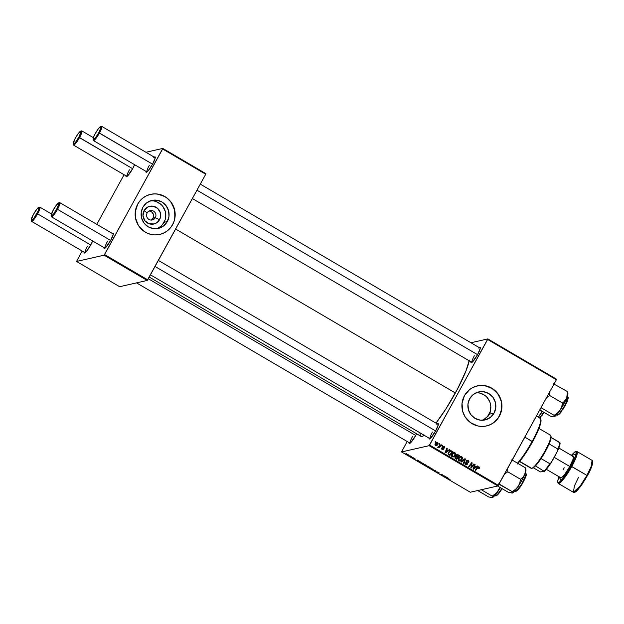 <?xml version="1.0" encoding="UTF-8"?>
<svg xmlns="http://www.w3.org/2000/svg" width="624" height="624" viewBox="0 0 624 624"><rect width="100%" height="100%" fill="white"/><g stroke="black" fill="none" stroke-linecap="round" stroke-linejoin="round"><path stroke-width="0.94" d="M147.186 212.893A4.797 4.664 77.2 0 0 148.98 219.437A4.797 4.664 77.2 0 0 155.345 217.675L159.549 219.695A9.103 8.853 -102.8 0 1 147.49 223.033A9.103 8.853 -102.8 0 1 144.082 210.623L147.186 212.893A4.797 4.664 -102.8 0 1 155.002 212.449A4.797 4.664 -102.8 0 1 152.326 219.96A4.797 4.664 -102.8 0 1 147.186 212.893L144.082 210.623L147.794 207.012L152.857 206.146L157.576 208.322L160.352 212.8L160.251 218.072L157.31 222.362L154.222 223.938L149.081 223.766L144.854 220.701L142.982 215.764L144.082 210.623A9.103 8.853 -102.8 0 1 156.148 207.285A9.103 8.853 -102.8 0 1 159.549 219.695L155.345 217.675L153.044 218.197L155.345 217.675A4.797 4.664 77.2 0 0 153.551 211.13A4.797 4.664 77.2 0 0 147.186 212.893M151.148 220.069A4.797 4.664 77.2 0 0 149.089 211.021M156.624 228.688A14.36 13.97 77.2 0 0 164.026 222.316L167.31 221.567A14.36 13.97 -102.8 0 1 158.285 228.415A14.36 13.97 -102.8 0 1 143.918 222.901A14.36 13.97 -102.8 0 1 142.888 207.254L146.437 203.042L151.297 200.561L156.741 200.187L161.936 201.981L166.085 205.663L168.566 210.686L168.995 216.263L167.31 221.567L163.761 225.779L158.902 228.259L153.457 228.634L148.262 226.847L144.113 223.158L141.632 218.143L141.203 212.558L142.888 207.254A14.36 13.97 -102.8 0 1 151.913 200.405A14.36 13.97 -102.8 0 1 166.28 205.928A14.36 13.97 -102.8 0 1 167.31 221.567L164.026 222.316A14.36 13.97 77.2 0 0 163.488 207.386A14.36 13.97 77.2 0 0 150.298 200.881M159.689 234.452A20.561 19.999 77.2 0 0 172.575 224.656L172.637 224.64A20.561 19.999 -102.8 0 1 159.721 234.445A20.561 19.999 -102.8 0 1 139.16 226.543A20.561 19.999 -102.8 0 1 137.686 204.157L135.275 211.747L135.447 217.768L138.302 225.264L143.715 231.106L147.139 233.111L150.875 234.398L154.775 234.92L158.683 234.647L162.466 233.602L165.961 231.816L169.042 229.367L171.592 226.333L173.511 222.846L174.72 219.032L174.876 211.029L172.029 203.533L168.168 198.947L164.947 196.607L157.513 194.041L153.59 193.916L149.721 194.579L146.071 195.998L142.763 198.128L139.932 200.881L137.686 204.157A20.561 19.999 -102.8 0 1 150.602 194.353A20.561 19.999 -102.8 0 1 171.163 202.254A20.561 19.999 -102.8 0 1 172.637 224.64L172.575 224.656A20.561 19.999 77.2 0 0 171.109 202.277A20.561 19.999 77.2 0 0 150.571 194.36M494.068 413.088A14.36 13.97 -102.8 0 1 485.051 419.936A14.36 13.97 -102.8 0 1 470.683 414.414A14.36 13.97 -102.8 0 1 469.654 398.775L473.195 394.563L478.062 392.083L483.506 391.708L488.693 393.494L492.851 397.184L495.323 402.199L495.752 407.784L494.068 413.088L490.526 417.3L485.659 419.78L480.223 420.155L475.028 418.361L470.878 414.679L468.398 409.664L467.969 404.079L469.654 398.775A14.36 13.97 -102.8 0 1 478.678 391.927A14.36 13.97 -102.8 0 1 493.038 397.441A14.36 13.97 -102.8 0 1 494.068 413.088L489.489 414.125L494.068 413.088M487.999 416.302L489.489 414.125L487.999 416.302A41.114 7.036 120.4 0 0 489.278 414.001L487.999 416.302M482.485 420.264A14.36 13.97 77.2 0 0 487.586 416.395L490.105 411.809L487.586 416.395L483.616 419.702M486.447 425.966A20.561 19.999 77.2 0 0 499.333 416.169L499.395 416.153A20.561 19.999 -102.8 0 1 486.486 425.958A20.561 19.999 -102.8 0 1 465.925 418.064A20.561 19.999 -102.8 0 1 464.451 395.671L462.033 403.26L462.649 411.255L465.059 416.777L470.473 422.62L477.633 425.919L481.533 426.434L485.449 426.169L489.224 425.123L492.726 423.337L498.358 417.854L501.485 410.553L501.634 402.542L498.787 395.054L493.373 389.212L486.213 385.913L482.313 385.398L478.397 385.663L472.828 387.512L469.521 389.641L464.451 395.671A20.561 19.999 -102.8 0 1 477.368 385.874A20.561 19.999 -102.8 0 1 497.929 393.767A20.561 19.999 -102.8 0 1 499.395 416.153L499.333 416.169A20.561 19.999 77.2 0 0 497.874 393.791A20.561 19.999 77.2 0 0 477.329 385.882L477.368 385.874M412.487 436.597A8.221 1.404 -59.6 0 0 410.124 443.212A8.221 1.404 120.4 0 1 412.487 436.597M416.614 433.781L415.779 435.373A8.908 1.521 120.4 0 1 409.562 443.531A8.908 1.521 120.4 0 1 409.102 442.627M474.334 355.789A8.221 1.404 -59.6 0 0 471.97 362.411A8.221 1.404 120.4 0 1 474.334 355.789M478.756 348.083L480.16 347.373L480.254 348.364L477.625 354.572A8.908 1.521 120.4 0 1 471.401 362.731A8.908 1.521 120.4 0 1 470.948 361.826M432.401 432.065A8.221 1.404 -59.6 0 0 430.037 438.68A8.221 1.404 120.4 0 1 432.401 432.065M436.823 424.351L438.227 423.649L438.321 424.64L435.692 430.841A8.908 1.521 120.4 0 1 429.476 439.007A8.908 1.521 120.4 0 1 429.016 438.103M469.334 360.056L466.073 370.672L457.525 389.002L445.949 408.845L435.973 423.119A47.284 8.089 -59.6 0 0 455.372 393.003L175.617 229.031L455.372 393.003A47.284 8.089 -59.6 0 0 469.193 360.797M149.323 165.298A8.221 1.404 -59.6 0 0 146.96 171.92A8.221 1.404 120.4 0 1 149.323 165.298M153.746 157.591L155.15 156.881L155.243 157.872L152.607 164.081A8.908 1.521 120.4 0 1 146.39 172.24A8.908 1.521 120.4 0 1 145.93 171.335M129.41 169.829A8.221 1.404 -59.6 0 0 127.046 176.444A8.221 1.404 120.4 0 1 129.41 169.829M134.714 164.401L132.694 168.605A8.908 1.521 120.4 0 1 126.477 176.771A8.908 1.521 120.4 0 1 126.017 175.867M87.477 246.106A8.221 1.404 -59.6 0 0 85.114 252.72A8.221 1.404 120.4 0 1 87.477 246.106M92.781 240.677L90.769 244.881A8.908 1.521 120.4 0 1 84.544 253.04A8.908 1.521 120.4 0 1 84.092 252.135M107.39 241.574A8.221 1.404 -59.6 0 0 105.027 248.188A8.221 1.404 120.4 0 1 107.39 241.574M111.813 233.86L113.217 233.158L113.311 234.14L110.682 240.349A8.908 1.521 120.4 0 1 104.458 248.516A8.908 1.521 120.4 0 1 104.005 247.611M429.125 445.676L497.858 485.956L470.293 492.227L401.56 451.94L429.125 445.676L487.648 339.472L556.374 379.759L498.334 485.332L429.608 445.045L487.82 338.918L556.546 379.197L487.82 338.918L470.933 342.755L487.82 338.918L487.648 339.472L556.374 379.759L497.858 485.956L498.334 485.332L429.608 445.045L429.125 445.676L401.56 451.94L407.168 441.496L401.56 451.94L470.293 492.227L497.858 485.956L429.125 445.676M412.698 457.337L413.119 457.587L412.698 457.337M409.835 455.66L410.264 455.91L409.835 455.66M422.939 463.843L423.86 464.771L426.348 465.535L423.493 463.905L422.854 463.991L424.039 464.88L426.34 465.637L422.846 463.897M419.757 461.479L417.253 460.005L416.723 460.582L420.217 461.744L417.253 460.005L416.723 460.582L419.757 461.479M428.485 466.588L426.387 466.089L428.345 467.392L430.115 467.548L426.442 466.058L428.345 467.392L430.115 467.548L428.485 466.588M435.341 470.613L432.479 469.81L435.388 470.761L434.998 471.292L435.427 471.541L435.887 470.925L432.479 469.81L435.388 470.761L434.998 471.292L435.427 471.541L435.887 470.925L435.341 470.613M450.013 479.396L446.823 478.218L450.06 479.365M444.304 475.862L442.822 475.738L442.12 474.575L440.341 474.419L442.26 474.794L442.954 475.948L444.733 476.112L442.822 475.738L442.12 474.575L440.341 474.419L442.26 474.794L442.954 475.948L444.304 475.862M447.665 477.828L445.154 476.362L444.631 476.931L448.126 478.101L445.154 476.362L444.631 476.931L445.146 477.235L447.665 477.828M439.195 473.054L436.402 471.845L438.243 473.125L437.525 472.111L439.171 472.859L437.073 471.869L438.251 472.976L436.332 471.877M429.718 467.813L430.638 468.749L433.126 469.505L430.147 467.844L429.71 468.078L431.005 468.952L433.118 469.607L429.624 467.867M415.303 459.069L412.753 457.844L415.35 459.046M419.578 461.893L421.567 463.421L423.345 463.577L419.687 461.877L421.567 463.421L423.345 463.577L419.484 461.947M406.138 453.874L408.681 455.185L406.068 453.929M411.473 456.62L409.328 455.996L411.473 456.62M405.92 453.367L406.341 453.617L405.92 453.367M442.283 445.419L441.862 445.957L442.291 446.207L442.705 445.669L442.283 445.419L441.862 445.957L442.291 446.207L442.705 445.669L442.283 445.419M439.421 443.742L439 444.28L439.436 444.53L439.85 443.992L439.421 443.742L439 444.28L439.436 444.53L439.85 443.992L439.421 443.742M453.391 452.696L454.943 452.767L453.703 452.595L451.846 454.139L452.236 456.815L453.788 456.893L455.356 455.387L454.74 455.528L455.356 455.387L454.943 452.767L453.149 452.806L451.48 455.2L452.416 456.908L453.788 456.893L455.06 455.855L455.684 453.976L455.099 452.868L454.327 452.907L454.802 453.344M449.342 449.561L448.219 450.395L446.776 449.545L447.26 448.336L446.831 448.087L445.107 452.564L445.63 452.868L449.803 449.826L449.342 449.561L448.219 450.395L446.776 449.545L447.26 448.336L446.831 448.087L445.107 452.564L445.63 452.868L449.803 449.826L449.342 449.561M456.854 454.639L458.071 454.67L456.534 454.849L456.238 456.409L454.935 457.743L456.729 459.373L459.701 455.629L457.174 454.522L456.191 455.278L456.238 456.409L455.286 456.573M464.927 458.695L460.863 461.799L461.323 462.064L464.802 459.404L463.382 463.273L463.811 463.523L465.473 459.007L464.927 458.695L460.863 461.799L461.323 462.064L464.802 459.404L463.382 463.273L463.811 463.523L465.473 459.007L464.927 458.695M478.109 467.493L477.118 467.945L478.725 467.353L479.107 468.64L479.396 467.22L478.101 466.822L475.207 470.207L475.636 470.457L478.288 467.298L478.943 467.587L478.655 468.445L479.349 468.281L478.491 468.78M473.889 463.944L471.385 467.126L472.15 462.922L471.697 462.657L468.725 466.409L469.162 466.658L471.666 463.468L470.894 467.68L471.338 467.938L474.318 464.194L473.889 463.944L471.385 467.126L472.15 462.922L471.697 462.657L468.725 466.409L469.162 466.658L471.666 463.468L470.894 467.68L471.338 467.938L474.318 464.194L473.889 463.944M477.251 465.91L476.128 466.752L474.677 465.902L475.168 464.693L474.739 464.443L473.015 468.92L473.53 469.225L477.711 466.183L477.251 465.91L476.128 466.752L474.677 465.902L475.168 464.693L474.739 464.443L473.015 468.92L473.53 469.225L477.711 466.183L477.251 465.91M465.122 464.209L465.902 464.186L465.145 462.665L465.621 464.662L466.588 464.857L467.368 464.225L466.752 464.365L467.368 464.225L467.392 463.039L466.791 463.172L467.392 463.039L467.048 462.439L466.424 462.579L467.048 462.439L466.674 461.682L466.12 461.807L466.76 461.253L466.175 461.393L467.969 461.042L468.757 462.719L468.265 460.574L467.743 460.364L466.682 460.613L466.159 461.448L466.799 464.178L465.629 463.96L465.59 462.875L465.145 462.665L464.919 463.273L465.621 464.662L467.048 464.623L467.532 463.64L466.713 461.354L468.078 461.113L468.757 462.719L468.928 461.222L468.265 460.574L467.649 460.715L468.234 461.237M461.659 459.194L462.134 459.358L461.721 456.745L460.582 456.55L458.874 457.712L458.258 459.545L459.194 460.879L461.05 460.606L462.407 458.679L462.244 457.244L461.721 456.745L461.105 456.885L461.581 457.314M444.608 448.063L444.53 446.737L443.352 446.261L442.572 447.065L443.071 448.952L442.315 448.991L441.73 447.946L441.605 448.687L442.369 449.522L443.375 449.335L443.672 448.562L443.063 447.182L443.492 446.698L444.608 448.063L444.163 446.449L442.681 446.737L443.188 448.64L442.424 449.062L441.73 447.946L442.198 449.428L443.555 449.093L443.118 446.948L443.929 446.815L444.608 448.063M450.044 450.778L451.721 450.949L449.514 451.082L448.094 453.375L448.445 454.451L449.959 455.403L452.923 451.659L450.364 450.676M437.393 444.249L437.892 444.366L437.541 442.572L436.652 442.439L435.388 443.352L434.951 444.655L435.833 445.645L437.198 445.24L438.118 443.641L437.752 442.72L437.151 442.876M441.059 444.701L438.212 447.088L439.351 446.862L438.898 447.424L439.327 447.681L441.488 444.951L441.059 444.701L438.056 446.862L439.351 446.862L438.898 447.424L439.327 447.681L441.488 444.951L441.059 444.701M435.505 441.449L435.084 441.979L435.513 442.237L435.926 441.698L435.084 441.979L435.513 442.237L435.926 441.698L435.505 441.449M486.751 397.067L489.653 401.45L490.472 403.978L490.823 406.598L490.105 411.809L490.519 411.715L490.105 411.809A14.36 13.97 77.2 0 0 476.221 392.738M104.114 255.185L147.209 280.441L119.652 286.712L76.549 261.448L104.114 255.185L162.63 148.98L205.733 174.244L147.693 279.817L104.59 254.553L162.802 148.426L205.904 173.683L162.802 148.426L145.922 152.264L162.802 148.426L162.63 148.98L205.733 174.244L147.209 280.441L147.693 279.817L104.59 254.553L104.114 255.185L76.549 261.448L82.157 251.004L76.549 261.448L119.652 286.712L147.209 280.441L104.114 255.185M96.814 224.336L124.09 174.728L96.814 224.336M112.32 233.415A8.908 1.521 120.4 0 1 113.326 233.376A8.908 1.521 120.4 0 1 110.682 240.349L105.518 247.759L104.426 248.524L104.021 247.478M92.664 240.965A8.908 1.521 120.4 0 1 90.769 244.881L86.346 251.495L84.513 253.048L84.107 252.002M134.597 164.689A8.908 1.521 120.4 0 1 132.694 168.605L127.538 176.015L126.446 176.779L126.04 175.734M154.253 157.147A8.908 1.521 120.4 0 1 155.259 157.1A8.908 1.521 120.4 0 1 152.607 164.081L148.192 170.695L146.359 172.247L145.954 171.202M149.214 277.056L420.779 436.223A47.284 8.089 -59.6 0 0 424.328 435.349M437.33 423.914A8.908 1.521 120.4 0 1 438.344 423.868A8.908 1.521 120.4 0 1 435.692 430.841L430.537 438.251L429.445 439.015L429.039 437.97M479.263 347.638A8.908 1.521 120.4 0 1 480.277 347.591A8.908 1.521 120.4 0 1 477.625 354.572L472.469 361.975L471.37 362.739L470.972 361.694M415.779 435.373L410.623 442.783L409.219 443.485L409.126 442.494M424.71 435.092L422.191 436.355L420.537 436.043L419.812 432.666M487.297 425.755L490.955 424.328L494.263 422.198L497.094 419.445L499.333 416.169L501.751 408.58L501.134 400.592L497.585 393.409L491.642 388.136L484.208 385.57L478.335 385.679M484.77 395.351L480.074 393.151L477.516 392.753M160.54 234.234L164.198 232.814L167.497 230.685L170.329 227.932L172.575 224.656L174.151 220.99L174.985 217.066L174.377 209.071L170.828 201.895L166.546 197.707L163.121 195.702L159.385 194.415L155.493 193.892L151.577 194.165M162.458 224.601L165.126 219.749M165.711 217.012L165.282 211.427L162.802 206.411M160.898 204.36L156.14 201.568M153.457 200.936L150.719 200.85M158.168 228.017L160.485 226.528M151.858 219.601L153.41 217.339L153.465 214.562L151.999 212.199L149.518 211.06M473.616 464.287L474.318 464.194L470.995 467.735L473.616 464.287M471.042 463.609L471.666 463.468L471.042 463.609L470.293 464.607L470.909 464.467L468.811 466.456L471.042 463.609M471.424 463.008L472.15 462.922L471.455 463.515L471.424 463.008M471.175 465.925L471.682 465.808L471.175 465.925M470.964 467.228L471.385 467.126L470.964 467.228M476.876 466.198L477.711 466.183L473.296 469.084L476.876 466.198M474.591 464.825L475.168 464.693L474.591 464.825M474.131 466.027L474.677 465.902L474.131 466.027M474.115 466.073L476.128 466.752L474.115 466.073M475.628 467.103L473.078 468.772L474.045 467.555L473.491 467.68L474.045 467.555L474.474 466.424L473.928 466.549L475.628 467.103L473.585 468.655L474.474 466.424L475.628 467.103M477.727 467.423L478.725 467.353M478 466.877L479.021 466.877L477.383 467.454L475.207 470.207L475.636 470.457L477.742 467.805L475.293 470.254L477.82 467.415M478.842 468.179L479.349 468.281L479.021 466.877L478.296 466.752M479.021 466.877L478.405 467.017L478.803 467.399M478.678 468.523L478.881 468.047M478.826 467.446L477.945 466.877M466.76 461.253L467.969 461.042M467.353 461.183L466.144 461.393M466.885 460.481L468.265 460.574L467.189 460.372L466.315 461.05L466.931 464.006L465.286 464.326L466.315 464.147M466.931 464.006L465.902 464.186M468.312 461.37L466.846 460.481M465.988 464.435L465.013 464.1M466.19 461.323L466.69 461.019M464.552 458.975L465.473 459.007L464.755 459.412L464.552 458.975M460.169 456.667L461.721 456.745L460.481 456.565L458.617 458.11L459.014 460.785L460.567 460.871L462.134 459.358L459.935 461.011M459.755 461.074L461.674 459.17M461.627 457.384L460.2 456.667M459.654 460.535L458.461 460.286M458.398 458.546L460.457 457.22M460.411 460.356L458.671 460.45L459.295 460.309L458.765 459.428L459.022 458.406L458.422 458.539L460.348 457.158L461.425 457.205L461.924 458.601L460.816 460.138L459.295 460.309L459.022 458.406L460.551 457.096L461.425 457.205L461.721 459.085L459.553 460.567M458.539 460.356L459.787 460.496M460.551 457.096L458.461 458.445M456.238 456.409L455.114 457.096L455.161 458.367L456.729 459.373L459.701 455.629L456.386 459.17L459.085 455.77L456.659 454.646M457.088 455.27L455.988 455.676L456.409 456.698L457.922 457.08L456.604 455.536L457.704 455.13L458.929 455.816L457.922 457.08L456.027 456.409M456.035 455.598L456.542 455.224M455.083 458.258L456.651 458.687L455.551 457.33L456.105 456.885L457.579 457.517L456.651 458.687L455.06 458.242M455.551 457.33L456.206 456.869L457.579 457.517L456.651 458.687L455.528 457.954L455.551 457.33M456.604 455.536L457.704 455.13L458.929 455.816L457.922 457.08L456.503 455.996L456.838 455.255L457.704 455.13M443.118 446.948L443.929 446.815M443.313 446.956L442.502 447.088L443.313 446.956M442.588 447.377L443.063 447.268L442.588 447.377M442.822 447.899L443.313 447.79L442.822 447.899M443.032 448.999L443.555 449.093L442.619 449.584L443.048 448.906M442.198 449.428L443.555 449.093M441.613 448.274L442.19 448.141L441.613 448.274M441.878 449.186L442.424 449.062L441.878 449.186M443.095 448.913L442.424 449.062M441.8 449.202L442.478 449.054L441.8 449.202M442.681 446.41L443.305 446.269L442.681 446.737M442.993 446.394L444.163 446.449L443.742 446.729M441.886 449.249L442.79 449.132M442.939 446.386L443.906 446.878M448.968 449.842L449.803 449.826L445.396 452.728L448.968 449.842M446.69 448.469L447.26 448.336L446.69 448.469M446.222 449.67L446.776 449.545L446.222 449.67M446.207 449.717L448.219 450.395L446.207 449.717M447.72 450.746L445.169 452.416L446.137 451.199L445.591 451.324L446.137 451.199L446.566 450.068L446.027 450.193L447.72 450.746L445.676 452.299L446.566 450.068L447.72 450.746M449.959 455.403L452.923 451.659L449.608 455.2L452.306 451.799L450.388 450.809L451.012 450.668L448.453 452.275L448.445 454.451L449.959 455.403M451.012 450.668L449.99 450.778M448.141 454.108L449.873 454.717L448.757 453.968L448.867 452.556L450.38 451.222L452.15 451.846L449.873 454.717L448.25 454.225M448.243 452.696L450.154 451.339M448.757 453.968L448.211 454.093L448.757 453.968L448.867 452.556L448.258 452.689L449.818 451.48L450.77 451.199L452.15 451.846L449.873 454.717L448.757 453.968M450.38 451.222L448.289 452.611M452.876 456.565L451.893 456.479L452.517 456.331L451.987 455.45L452.244 454.436L451.643 454.568L453.242 453.352L454.646 453.235L454.943 455.114L453.632 456.378L452.517 456.331L452.244 454.436L453.773 453.125L454.857 453.398L453.422 452.696M454.857 453.398L455.146 454.631L454.397 455.871L453.352 456.456L451.682 456.316M451.62 454.576L453.679 453.25M453.632 456.378L452.774 456.589M451.76 456.386L453.008 456.518M453.773 453.125L451.682 454.475M436.309 442.549L437.541 442.572L436.628 442.439L435.201 443.664L435.49 445.505L436.41 445.653L437.892 444.366L436.098 445.684M435.997 445.731L437.463 444.031M437.299 443.048L436.231 442.549M436.714 443.087L434.998 444.054L436.004 443.087L437.33 442.946L437.44 444.163L435.716 445.138L435.193 445.255L435.716 445.138L435.622 443.914L435.029 444.046L437.463 443.048L437.377 444.28L436.246 445.216L435.536 444.967L435.544 444.062L436.441 443.04L437.33 442.946M435.63 445.357L435.224 445.333M435.287 445.349L435.716 445.138M439.148 444.085L439.85 443.992L439.148 444.085M440.778 445.045L441.488 444.951L438.976 447.478L440.778 445.045M438.227 447.275L439.351 446.862L437.666 447.283M438.29 447.143L439.351 446.862M438.087 446.839L438.649 446.714L438.087 446.839M442.01 445.762L442.705 445.669L442.01 445.762M435.232 441.792L435.926 441.698L435.232 441.792M442.72 475.293L442.51 475.691L442.72 475.293M442.572 474.88L442.361 475.27L442.572 474.88M446.511 477.5L445.068 477.095L445.396 476.502L445.068 477.095L445.466 476.541L445.232 476.97L445.497 476.564L446.511 477.5L445.068 477.095L446.511 477.5M436.379 471.853L438.68 473.226L437.572 471.994L439.288 472.937M436.816 472.079L437.393 472.602M437.073 471.869L437.572 472.407M435.794 470.87L435.427 471.541L435.794 470.87M432.635 469.388L430.778 468.725L430.232 467.867L432.635 469.388L431.036 468.874L430.373 468.07L432.799 469.162M428.68 467.204L426.871 466.307L427.432 466.081L428.68 467.204L426.855 466.307L428.68 467.204M429.484 467.275L427.393 466.229L429.484 467.275M427.401 466.729L426.925 466.175M414.445 458.429L414.851 458.827M414.609 458.929L414.118 458.453M413.611 458.445L413.197 458.078M417.3 460.769L417.487 460.145L417.16 460.738L417.557 460.184L417.323 460.613L417.589 460.208L418.603 461.144L417.16 460.738L418.649 461.066L417.292 460.769M422.705 463.304L421.348 463.187L419.991 462.142L422.744 463.226L421.348 463.187L420.131 462.127L422.705 463.304M425.857 465.418L424.008 464.755L423.454 463.897L425.233 464.669L425.857 465.418L424.523 465.028L423.595 464.092L426.02 465.184M408.205 454.958L406.653 453.952L408.205 454.958L407.152 454.654L406.739 454.124L408.33 454.787M407.839 454.561L408.307 454.771M427.986 466.697L427.393 466.229M406.91 454.522L406.559 454.124M155.259 157.739L101.751 126.376A8.221 1.404 120.4 0 1 99.45 133.045A8.221 1.404 -59.6 0 0 101.478 126.36L100.573 126.61A7.535 1.287 120.4 0 1 98.717 132.74L152.56 164.174L99.45 133.045A8.221 1.404 120.4 0 1 93.436 140.564L146.944 171.928M93.062 139.417L93.288 140.33A8.221 1.404 -59.6 0 0 99.45 133.045L98.717 132.74A7.535 1.287 120.4 0 1 93.062 139.417A7.535 1.287 120.4 0 1 95.308 133.513A7.535 1.287 120.4 0 1 100.573 126.61L100.753 128.24L98.717 132.74L95.683 137.467L93.163 139.604L93.6 137.077L95.308 133.513L98.342 128.786L100.597 126.602M196.958 190.195L477.571 354.666L196.958 190.195M93.382 137.67L81.838 130.907A8.221 1.404 120.4 0 1 79.537 137.576A8.221 1.404 -59.6 0 0 81.565 130.892L80.66 131.141A7.535 1.287 120.4 0 1 78.803 137.272L132.647 168.706L79.537 137.576A8.221 1.404 120.4 0 1 73.523 145.096L127.031 176.459M73.148 143.949L73.375 144.862A8.221 1.404 -59.6 0 0 79.537 137.576L78.803 137.272A7.535 1.287 120.4 0 1 73.148 143.949A7.535 1.287 120.4 0 1 75.395 138.044L73.133 143.832L73.913 143.98L75.769 141.999L79.466 136.009L80.948 131.18L78.429 133.318L75.395 138.044A7.535 1.287 120.4 0 1 80.66 131.141M51.129 215.693L51.355 216.606A8.221 1.404 -59.6 0 0 57.517 209.321L56.784 209.017A7.535 1.287 120.4 0 1 51.129 215.693A7.535 1.287 120.4 0 1 53.375 209.789L51.113 215.576L51.893 215.725L53.75 213.743L57.447 207.753L58.929 202.925L56.41 205.062L53.375 209.789A7.535 1.287 120.4 0 1 58.64 202.886A7.535 1.287 120.4 0 1 56.784 209.017L57.517 209.321A8.221 1.404 120.4 0 1 51.503 216.84L105.011 248.204M435.638 430.942L155.033 266.471L435.638 430.942M110.627 240.451L57.517 209.321L110.627 240.451M113.326 234.016L59.818 202.652A8.221 1.404 120.4 0 1 57.517 209.321A8.221 1.404 -59.6 0 0 59.545 202.636L58.64 202.886M31.216 220.225L31.442 221.138A8.221 1.404 -59.6 0 0 37.604 213.853L36.871 213.541A7.535 1.287 120.4 0 1 31.216 220.225A7.535 1.287 120.4 0 1 33.462 214.321L37.198 208.72L39.016 207.457L38.111 211.076L33.836 218.267L31.98 220.256L31.2 220.108L33.462 214.321A7.535 1.287 120.4 0 1 38.727 207.418A7.535 1.287 120.4 0 1 36.871 213.541L37.604 213.853A8.221 1.404 120.4 0 1 31.59 221.364L85.098 252.728M415.724 435.466L148.294 278.725L415.724 435.466M90.714 244.975L37.604 213.853L90.714 244.975M51.449 213.946L39.905 207.176A8.221 1.404 120.4 0 1 37.604 213.853A8.221 1.404 -59.6 0 0 39.632 207.16L38.727 207.418M541.39 407.901L541.655 406.006L541.39 407.901L554.073 415.334L554.424 416.621L553.496 416.84L550.477 416.153L539.807 409.898L550.477 416.153L553.496 416.84L555.781 415.631L560.071 410.225L557.419 413.096L554.073 415.334L541.39 407.901M566.982 397.402L567.832 397.16L565.009 405.405L559.556 413.47L565.11 405.912L568.043 397.784M558.277 412.721L559.556 413.47A10.28 1.763 -59.6 0 0 565.804 403.9A10.28 1.763 -59.6 0 0 567.832 397.16C568.402 396.677 568.339 397.808 567.645 400.561L559.985 413.447C558.277 414.999 557.427 415.483 557.435 414.898A10.28 1.763 -59.6 0 0 559.556 413.47L558.277 412.721M567.629 392.426L567.2 391.459L553.355 383.698L567.2 391.459L567.349 395.031L566.631 398.291L564.899 400.959L562.435 402.987L561.717 406.739L560.071 410.225L566.631 398.291L567.895 394.181L567.567 392.941M546.413 397.792L549.752 395.554L562.435 402.987L549.752 395.554L549.604 391.989L549.752 395.554L546.413 397.792M553.223 384.977L554.518 384.025L553.223 384.977M553.738 416.801L554.549 416.614M568.09 397.855L567.263 401.528L562.903 409.562M561.889 411.037L559.978 413.455L557.435 414.898L556.811 414.531M559.252 414.157L558.62 414.64M554.135 416.793L554.135 416.793A13.79 2.363 -59.6 0 0 560.071 410.225L557.419 413.096L554.073 415.334L554.424 416.621M567.505 391.989L566.631 398.291A13.79 2.363 -59.6 0 0 567.871 393.362L567.606 392.285M563.729 402.043L562.435 402.987L561.717 406.739L560.071 410.225A13.79 2.363 -59.6 0 0 566.631 398.291L563.729 402.043M538.512 417.058A13.79 2.363 -59.6 0 0 540.158 414.757L541.858 411.099L540.158 414.757L538.294 416.933L542.311 411.372A13.79 2.363 -59.6 0 1 540.158 414.757L538.301 417.339M539.807 417.823A10.28 1.763 -59.6 0 0 543.769 412.222L539.807 417.823M544.066 412.394L541.648 416.013M540.696 417.23L539.846 418.197M525.704 468.702L525.268 467.735L512.585 460.301L511.282 461.245L512.585 460.301L525.268 467.735L525.416 471.284L524.698 474.56A13.79 2.363 -59.6 0 0 525.962 470.449L525.268 467.735L525.416 471.284L524.698 474.56L522.974 477.227L520.502 479.263L507.819 471.83L507.671 468.281L507.819 471.83L520.502 479.263L519.784 483.031L518.138 486.502L515.479 489.38L512.14 491.611L512.499 492.898L508.544 492.43L497.601 486.018L508.544 492.43L512.616 492.89L516.282 489.083L520.954 482.001L525.19 473.312L525.868 469.427M516.149 491.057L522.428 483.491L526.094 474.334L521.929 483.686L517.639 489.731L515.502 491.174L515.299 490.316M514.878 490.807L515.502 491.174A10.28 1.763 -59.6 0 0 521.251 484.786A10.28 1.763 -59.6 0 0 526.094 474.334L525.034 473.717L526.094 474.334A10.28 1.763 -59.6 0 0 525.899 473.437L526.289 474.692L525.673 476.908M512.585 460.301L511.43 459.974L512.585 460.301M498.303 483.842L512.14 491.611L499.457 484.177L499.723 482.282L499.457 484.177L498.303 483.842M504.488 474.061L507.819 471.83L504.488 474.061M511.805 493.069L512.616 492.89M525.127 478.28L519.628 487.757M518.684 488.974L517.826 489.941M517.093 490.628L516.508 491.002M525.572 468.257L525.962 470.449A13.79 2.363 -59.6 0 0 525.938 469.63L525.681 468.562M512.203 493.069L512.203 493.069A13.79 2.363 -59.6 0 0 518.138 486.502A13.79 2.363 -59.6 0 0 524.698 474.56L522.974 477.227L520.502 479.263L519.784 483.031L518.138 486.502L515.479 489.38L512.14 491.611L512.499 492.898M492.289 497.601L492.289 497.601A13.79 2.363 -59.6 0 0 494.684 495.659L498.225 491.026L499.925 487.375L497.008 492.547L492.227 496.135L481.291 489.723L492.227 496.135L492.664 497.102L492.242 497.609L488.631 496.954L477.688 490.542L488.631 496.954L492.242 497.609L494.684 495.659L492.227 496.135L492.664 497.102L492.242 497.609L492.703 497.414M497.71 494.27L495.589 495.698A10.28 1.763 -59.6 0 0 497.71 494.27L496.439 493.529L497.71 494.27A10.28 1.763 -59.6 0 0 501.844 488.498L497.71 494.27M498.186 494.185L501.056 490.363M492.586 497.422L491.891 497.601M498.225 491.026L500.378 487.64A13.79 2.363 -59.6 0 1 498.225 491.026L495.573 493.904L492.227 496.135L494.684 495.659A13.79 2.363 -59.6 0 0 498.225 491.026M497.406 494.965L496.774 495.44M500.05 491.837L499.075 493.124M540.868 419.531L540.595 423.509L538.941 428.516L533.863 439.405L532.584 441.776L532.155 441.402A28.782 4.922 120.4 0 1 517.514 463.187A28.782 4.922 -59.6 0 0 532.155 441.402L524.839 437.12L532.584 441.776A28.096 4.805 -59.6 0 0 540.946 419.773L540.719 418.86A28.782 4.922 120.4 0 1 532.155 441.402A28.782 4.922 -59.6 0 0 540.205 418.049L536.515 415.888M490.519 411.715A41.114 7.036 120.4 0 1 489.278 414.001L490.519 411.715M517.943 463.437A28.096 4.805 -59.6 0 0 532.584 441.776L525.533 453.414L517.436 463.991M519.558 461.549L531.094 468.312A19.188 3.284 -59.6 0 0 531.664 468.367A19.188 3.284 120.4 0 1 530.767 467.836M549.923 435.154A19.188 3.284 120.4 0 1 550.844 435.747A19.188 3.284 120.4 0 1 543.629 453.422A19.188 3.284 120.4 0 1 531.734 468.351A19.188 3.284 120.4 0 1 531.664 468.367L519.714 461.362L531.664 468.367A19.188 3.284 -59.6 0 0 544.393 452.096A19.188 3.284 -59.6 0 0 550.501 435.201L538.964 428.446M535.47 465.902L532.576 468.117A18.502 3.167 -59.6 0 0 532.639 468.094A18.502 3.167 -59.6 0 0 535.47 465.902A18.502 3.167 -59.6 0 0 541.063 458.593A18.502 3.167 -59.6 0 0 549.128 443.921L541.063 458.593A18.502 3.167 120.4 0 1 535.47 465.902L544.417 471.448L540.376 471.892L533.341 467.766L540.376 471.892L544.417 471.448A17.815 3.05 -59.6 0 0 551.156 462.649L549.799 463.71L541.063 458.593L549.799 463.71A18.502 3.167 120.4 0 1 544.206 471.019A18.502 3.167 -59.6 0 0 549.799 463.71L551.156 462.649L549.323 465.379L544.417 471.448L535.47 465.902M550.922 436.316L551.117 437.432A18.502 3.167 -59.6 0 0 551.062 436.66L550.844 435.747M549.128 443.921A18.502 3.167 -59.6 0 0 551.117 437.432A18.502 3.167 120.4 0 1 549.128 443.921L557.864 449.038L557.677 450.785L551.156 462.649L557.677 450.785A17.815 3.05 -59.6 0 0 560.071 442.978L551.117 437.432L559.853 442.549A18.502 3.167 120.4 0 1 557.864 449.038A18.502 3.167 -59.6 0 0 559.853 442.549L559.541 446.012L557.677 450.785L557.864 449.038L549.128 443.921M531.804 468.328L532.576 468.117M574.501 492.118L581.108 485.675L587.363 475.753L586.911 475.387L580.18 486.034L573.378 492.297A18.502 3.167 -59.6 0 0 586.911 475.387L571.771 466.51L575.913 457.883L576.943 451.503A18.502 3.167 120.4 0 1 571.771 466.51L571.03 466.206L575.851 455.567L576.108 451.815L574.532 452.174L571.342 455.364L576.209 454.217L571.03 466.206L586.911 475.387A18.502 3.167 -59.6 0 0 592.09 460.379L591.061 466.76L586.911 475.387L587.363 475.753L591.201 467.774L592.48 461.448M554.221 457.064L554.377 457.197A13.705 2.348 -59.6 0 0 556.733 452.494L554.221 457.064M560.703 477.711L561.795 477.469L564.829 474.224L569.79 466.487L554.268 457.392L569.79 466.487A12.332 2.114 -59.6 0 0 573.245 456.479L558.831 448.032M571.771 466.51A18.502 3.167 120.4 0 1 558.23 483.421L565.04 477.157L571.771 466.51M571.327 455.356L575.024 451.76L576.802 451.425L592.09 460.379C593.814 460.769 591.895 468.07 587.356 475.753L581.888 484.606L577.824 489.785C576.007 491.938 574.525 492.773 573.378 492.297L558.23 483.421L557.521 481.619L558.854 476.642L561.249 480.472L571.03 466.206L563.862 477.376L559.478 482.063L558.527 482.539L557.63 481.72L558.948 476.447M546.359 469.318L560.765 477.758A12.332 2.114 -59.6 0 0 569.79 466.487L573.128 459.124L573.308 456.526L572.216 456.776M564.221 467.75L563.129 469.825M592.691 462.08L592.597 463.351M592.153 465.13L588.916 472.774M585.608 478.787L580.164 486.938M578.503 488.99L577.021 490.573M575.788 491.626L574.837 492.102M551.499 462.025L554.377 457.197A13.705 2.348 -59.6 0 1 551.499 462.025M573.378 492.297L574.408 485.917L578.549 477.29M467.243 460.894L466.627 461.035M466.534 464.318L465.917 464.459M467.189 460.372L466.565 460.512M457.181 455.075L456.557 455.224M443.43 446.706L442.814 446.854M436.41 445.653L435.786 445.793M438.695 447.182L438.079 447.322M200.296 184.135L480.277 348.231M192.371 198.549L471.962 362.419M430.03 438.695L150.439 274.825M438.344 424.507L158.363 260.411M136.531 282.875L410.116 443.219M567.208 396.802L567.832 397.16M515.502 491.174C515.338 491.938 516.313 491.314 518.427 489.302C521.875 485.48 526.601 476.003 526.289 474.7L525.275 473.07M494.965 495.339L495.589 495.698C495.581 496.283 496.431 495.799 498.139 494.255L502.133 488.67M531.734 468.351L532.639 468.094"/></g></svg>
